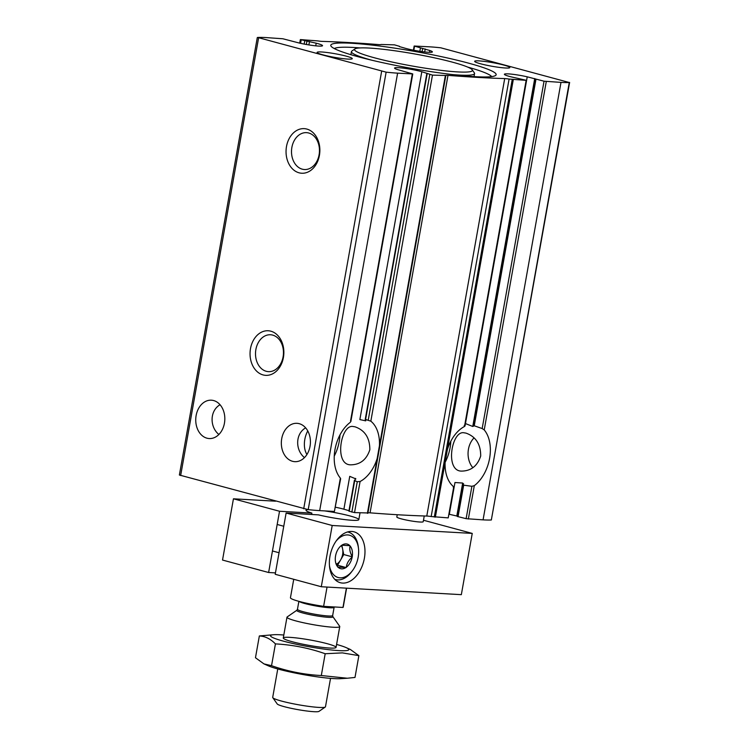 <?xml version="1.0" encoding="UTF-8"?>
<svg xmlns="http://www.w3.org/2000/svg" width="749" height="749" viewBox="0 0 749 749"><rect width="100%" height="100%" fill="white"/><g stroke="black" fill="none" stroke-linecap="round" stroke-linejoin="round"><path stroke-width="1.12" d="M355.092 426.836L352.938 426.481C340.683 424.402 333.895 465.063 350.766 464.829C360.222 464.689 366.579 459.661 369.837 449.746C369.856 437.95 364.941 430.319 355.092 426.836M472.853 467.694A19.212 14.531 93.2 0 1 474.005 437.931M465.953 433.109L463.8 432.753C451.553 430.675 444.756 471.336 461.627 471.102C471.084 470.952 477.441 465.934 480.699 456.019C480.727 444.223 475.812 436.583 465.953 433.109M399.507 46.326L394.461 44.846L381.072 44.481A6.704 0.693 -169.9 0 1 378.938 44.603A424.393 43.62 -169.9 0 0 322.22 41.392A6.704 0.693 -169.9 0 1 317.829 40.905L300.349 39.585L316.2 43.199A16.085 1.657 -169.9 0 1 322.538 45.689A16.085 1.657 -169.9 0 1 299.694 43.142L282.879 38.77L265.932 37.572A53.61 5.515 -169.9 0 0 257.665 37.45L386.138 72.157A53.61 5.515 -169.9 0 0 397.616 73.149L412.765 73.936L397.12 69.46A16.085 1.657 -169.9 0 1 394.545 68.056A16.085 1.657 -169.9 0 1 404.61 68.299A16.085 1.657 -169.9 0 1 421.818 71.735L432.473 75.115L445.852 75.49A6.704 0.693 -169.9 0 1 447.986 75.368A424.393 43.62 -169.9 0 0 504.704 78.57A6.704 0.693 -169.9 0 1 509.095 79.066L526.575 80.377L510.724 76.763A16.085 1.657 -169.9 0 1 504.386 74.273A16.085 1.657 -169.9 0 1 527.23 76.819L544.046 81.201L560.992 82.39A53.61 5.515 -169.9 0 0 569.268 82.512L440.796 47.805A53.61 5.515 -169.9 0 0 429.317 46.812L414.16 46.026L429.804 50.501A16.085 1.657 -169.9 0 1 432.388 51.906A16.085 1.657 -169.9 0 1 422.314 51.662A16.085 1.657 -169.9 0 1 405.106 48.226L399.451 46.607M534.73 78.533L472.759 426.471L474.248 425.778L472.759 426.471L465.466 423.578L527.23 76.819M458.042 516.726L463.668 485.174L463.257 484.219L463.668 485.174L471.889 486.298L466.121 518.673L457.293 516.445L462.957 484.631M456.806 516.005L449.306 514.291A16.085 1.657 -169.9 0 1 449.306 514.291L454.961 482.515L462.676 483.049L456.806 516.005L457.339 516.145M462.676 483.049L463.257 484.219L463.575 483.714M526.135 80.415L464.492 426.471A33.508 21.646 105.1 0 0 447.406 449.484L445.121 462.348A33.508 21.646 105.1 0 0 453.744 486.813L448.211 517.887L431.171 516.538A6.704 0.693 -169.9 0 0 426.78 516.052A424.393 43.62 -169.9 0 1 370.062 512.84A6.704 0.693 -169.9 0 0 367.928 512.962L354.539 512.597L348.894 511.136L354.399 480.249M544.046 81.201L482.169 428.559L484.229 429.917A33.508 21.646 105.1 0 1 474.304 485.652L471.889 486.298M569.624 82.418L491.335 519.984A53.61 5.515 -169.9 0 1 483.068 519.862L466.121 518.673M464.492 426.471L464.221 425.441M453.229 487.14L453.744 486.813M454.109 487.224L448.211 517.887M335.58 507.26A16.085 1.657 -169.9 0 1 343.894 509.208L348.978 510.668M445.327 75.846L379.453 445.636A33.508 21.646 105.1 0 0 370.83 421.181L365.596 419.477L427.164 73.833M379.453 445.636L377.168 458.51A33.508 21.646 105.1 0 1 360.082 481.513L357.264 481.71L351.852 512.11M349.24 511.305L354.698 480.633L355.101 479.669L354.698 480.633L357.264 481.71M365.83 420.161L365.709 420.854L365.718 420.067L365.709 420.854L359.857 419.58L421.818 71.735M343.894 509.208L349.746 476.345L355.878 478.929M355.241 479.594L355.457 478.396L355.101 479.669M412.325 73.982L350.513 421.107M340.224 478.845L334.4 511.455L319.683 510.621A53.61 5.515 -169.9 0 1 308.204 509.629L179.376 475.025L257.3 37.553M340.664 478.705L334.4 511.455M304.478 457.611C295.321 450.224 295.125 433.961 305.639 427.848M299.235 423.681A19.212 14.531 93.2 0 1 310.255 444.822A19.212 14.531 93.2 0 1 294.797 461.665A19.212 14.531 93.2 0 1 281.371 441.667A19.212 14.531 93.2 0 1 296.969 423.316A19.212 14.531 93.2 0 1 299.235 423.681M218.886 434.486C209.729 427.099 209.533 410.836 220.047 404.722M213.643 400.556A19.212 14.531 93.2 0 1 224.663 421.696A19.212 14.531 93.2 0 1 209.205 438.549A19.212 14.531 93.2 0 1 195.779 418.551A19.212 14.531 93.2 0 1 211.377 400.191A19.212 14.531 93.2 0 1 213.643 400.556M479.07 60.884A17.873 1.835 10.1 0 0 474.707 61.512A17.873 1.835 10.1 0 0 491.915 66.249A17.873 1.835 10.1 0 0 509.704 67.738A17.873 1.835 10.1 0 0 499.471 64.011A17.873 1.835 10.1 0 0 479.07 60.884M321.518 51.971A17.873 1.835 10.1 0 0 317.155 52.599A17.873 1.835 10.1 0 0 334.363 57.336A17.873 1.835 10.1 0 0 352.152 58.834A17.873 1.835 10.1 0 0 341.918 55.098A17.873 1.835 10.1 0 0 321.518 51.971M351.571 43.264A83.982 8.632 10.1 0 0 331.067 46.213A83.982 8.632 10.1 0 0 411.95 68.477A83.982 8.632 10.1 0 0 495.548 75.509A83.982 8.632 10.1 0 0 447.443 57.973A83.982 8.632 10.1 0 0 351.571 43.264M350.27 422.333A33.508 21.646 105.1 0 0 340.346 478.077M306.856 129.071A22.339 16.899 93.2 0 1 315.263 165.735A22.339 16.899 93.2 0 1 286.755 158.03A22.339 16.899 93.2 0 1 306.856 129.071M270.857 331.189A22.339 16.899 93.2 0 1 279.265 367.843A22.339 16.899 93.2 0 1 250.756 360.147A22.339 16.899 93.2 0 1 270.857 331.189M482.169 428.559L474.248 425.778L535.975 79.254M360.082 47.927A80.415 8.267 10.1 0 0 353.584 47.477A80.415 8.267 10.1 0 0 334.307 48.573M491.69 76.604A80.415 8.267 10.1 0 0 467.722 67.101M354.96 48.919A59.864 6.151 10.1 0 0 412.381 66.043A59.864 6.151 10.1 0 0 472.188 69.797A59.864 6.151 10.1 0 0 432.004 57.317A59.864 6.151 10.1 0 0 369.351 48.067A59.864 6.151 10.1 0 0 354.96 48.919L351.871 51.044A62.541 6.432 10.1 0 0 351.421 51.644A62.541 6.432 10.1 0 0 372.197 60.313M452.078 74.535A62.541 6.432 10.1 0 0 474.566 73.571A62.541 6.432 10.1 0 0 474.351 72.859L472.188 69.797M272.702 335.112A18.472 13.969 93.2 0 1 283.3 355.438A18.472 13.969 93.2 0 1 268.442 371.644A18.472 13.969 93.2 0 1 255.54 352.414A18.472 13.969 93.2 0 1 270.529 334.766A18.472 13.969 93.2 0 1 272.702 335.112M308.71 133.004A18.472 13.969 93.2 0 1 319.308 153.33A18.472 13.969 93.2 0 1 304.44 169.527A18.472 13.969 93.2 0 1 291.539 150.296A18.472 13.969 93.2 0 1 306.528 132.648A18.472 13.969 93.2 0 1 308.71 133.004M307.755 430.9A19.212 12.405 105.1 0 0 306.931 454.493M334.251 456.075A33.508 21.646 105.1 0 0 339.952 434.972M435.356 517.166L445.121 462.348A33.508 21.646 105.1 0 0 450.814 441.245M293.739 579.295L290.443 597.749A26.805 2.753 10.1 0 0 323.615 606.353L327.051 587.066M323.615 606.353L342.967 607.448A26.805 2.753 10.1 0 0 343.22 607.149L346.6 588.171M342.967 607.448L346.403 588.152M277.757 668.969L272.702 697.375A26.805 2.753 10.1 0 0 272.795 697.684L277.214 703.948A21.318 2.191 10.1 0 0 297.746 709.603A21.318 2.191 10.1 0 0 318.971 711.381L325.281 707.028A26.805 2.753 10.1 0 0 325.478 706.775L330.534 678.369M272.795 697.684A26.805 2.753 10.1 0 0 298.608 704.79A26.805 2.753 10.1 0 0 325.281 707.028M287.176 616.942A26.805 2.753 10.1 0 0 286.979 617.195A26.805 2.753 10.1 0 0 312.885 624.61A26.805 2.753 10.1 0 0 339.756 626.595A26.805 2.753 10.1 0 0 339.672 626.286L332.884 616.67A18.388 1.891 10.1 0 1 314.505 615.519A18.388 1.891 10.1 0 1 296.866 610.257L287.176 616.942M263.957 663.895L268.292 665.814A39.763 4.091 10.1 0 0 303.963 674.718A39.763 4.091 10.1 0 0 340.514 678.678L347.311 678.238L321.302 675.532C304.291 674.643 287.71 671.357 271.541 665.683L263.957 663.895L255.465 657.744L259.351 635.957C265.137 636.21 270.492 638.86 275.426 643.897C292.438 644.786 309.028 648.072 325.188 653.737L342.359 652.885L358.874 655.647L350.382 649.495L346.057 647.576A39.763 4.091 -169.9 0 1 338.96 650.609A39.763 4.091 -169.9 0 1 288.552 642.473A39.763 4.091 -169.9 0 1 273.825 634.712A39.763 4.091 -169.9 0 1 283.805 635.021M358.874 655.647L354.998 677.442L347.311 678.238M336.582 644.43A39.763 4.091 -169.9 0 1 346.057 647.576M273.825 634.712L259.351 635.957M329.42 648.035A26.805 2.753 -169.9 0 1 301.36 643.887A26.805 2.753 -169.9 0 1 283.365 638.298A26.805 2.753 -169.9 0 1 310.152 639.983A26.805 2.753 -169.9 0 1 335.861 647.651A26.805 2.753 -169.9 0 1 329.42 648.035M271.541 665.683L275.426 643.897M321.302 675.532L325.188 653.737M233.445 498.806L279.527 511.258L268.619 572.508L222.528 560.055L233.445 498.806L275.548 501.193M286.118 513.037L275.201 574.286L321.293 586.739L332.2 525.489L286.118 513.037L318.456 514.872A26.805 2.753 -169.9 0 0 345.008 519.628A26.805 2.753 -169.9 0 0 358.808 519.656L360.007 512.906M423.485 520.237L472.245 533.41L461.337 594.659L321.293 586.739M351.768 531.453A26.355 17.03 105.1 0 0 330.309 554.55A26.355 17.03 105.1 0 0 340.299 582.713A26.355 17.03 105.1 0 0 363.611 561.713A26.355 17.03 105.1 0 0 354.043 531.827A26.355 17.03 105.1 0 0 351.768 531.453M472.245 533.41L332.2 525.489M424.243 515.967L423.222 521.697A13.398 1.376 -169.9 0 1 419.899 522.016A13.398 1.376 -169.9 0 1 405.237 519.806A13.398 1.376 -169.9 0 1 396.83 516.997L397.232 514.722M279.527 511.258L311.865 513.093A26.805 2.753 -169.9 0 1 306.032 510.256A26.805 2.753 -169.9 0 1 307.923 509.601M324.542 510.893A26.805 2.753 -169.9 0 1 358.808 519.656M268.619 572.508L275.454 572.891M311.865 513.093L311.621 514.479M336.123 541.05A21.89 14.137 -74.9 0 1 358.471 548.24A21.89 14.137 -74.9 0 1 358.172 557.19A21.89 14.137 -74.9 0 1 352.386 570.757A21.89 14.137 -74.9 0 1 329.457 565.71M337.715 567.077L337.939 567.087A12.733 8.22 -74.9 0 0 345.926 567.545L346.3 567.274A12.733 8.22 -74.9 0 0 352.142 557.134L352.245 556.563A12.733 8.22 -74.9 0 0 350.092 545.974L349.82 545.665A12.733 8.22 -74.9 0 0 341.834 545.216L341.45 545.478A12.733 8.22 -74.9 0 0 338.923 548.015A12.733 8.22 -74.9 0 0 335.618 555.627L335.515 556.189A12.733 8.22 -74.9 0 0 335.393 561.113A12.733 8.22 -74.9 0 0 337.659 566.787L337.715 567.077M345.926 567.545L337.939 567.087M337.659 566.787L336.067 563.379M341.834 545.216L349.82 545.665M350.092 545.974C349.306 549.073 350.017 552.603 352.245 556.563M352.142 557.134C348.697 560.093 346.759 563.473 346.3 567.274M352.386 570.757L351.459 571.983A24.567 15.869 -74.9 0 1 335.496 579.567A24.567 15.869 -74.9 0 1 334.775 579.342M347.573 531.959A24.567 15.869 -74.9 0 1 348.313 532.127A24.567 15.869 -74.9 0 1 358.284 546.714L358.471 548.24M341.853 545.216L343.744 554.541L337.584 565.242L346.141 567.555M337.584 565.242L336.844 565.195M343.744 554.541L352.302 556.853M341.291 545.628A11.169 7.218 -74.9 0 1 342.611 548.951A11.169 7.218 -74.9 0 1 340.664 559.896A11.169 7.218 -74.9 0 1 336.423 564.269M429.804 50.501L429.477 52.336M422.661 48.46L422.09 51.634M425.226 48.957L424.692 51.962M420.432 48.039L419.852 51.306M414.543 46.213L413.822 50.258M546.283 81.557L484.229 429.917M474.304 485.652L468.359 519.029M513.28 79.694L447.406 449.484M512.222 79.563L434.298 517.035M316.2 43.199L315.732 45.839M432.473 75.115L370.83 421.181M429.776 74.638L368.255 420.011M360.082 481.513L354.539 512.597M301.182 39.903L300.574 43.339M304.768 40.764L304.169 44.088M306.94 41.092L306.341 44.491M309.496 41.485L308.888 44.921M377.168 458.51L367.403 513.318M445.767 75.808L367.843 513.28M397.616 73.149L319.683 510.621M560.992 82.39L483.068 519.862M258.574 38.077L180.649 475.549M381.634 71.324L303.701 508.796M569.268 82.512L491.335 519.984M386.138 72.157L308.204 509.629M445.852 75.49L367.928 512.962M447.986 75.368L370.062 512.84M504.704 78.57L426.78 516.052M509.095 79.066L431.171 516.538M296.866 610.257L297.465 609.283A17.873 1.835 10.1 0 0 314.739 614.227A17.873 1.835 10.1 0 0 332.65 615.556L332.884 616.67M299.113 601.4A17.873 1.835 10.1 0 0 317.632 606.259A17.873 1.835 10.1 0 0 334.12 607.336L332.65 615.556M535.217 78.973L473.443 425.76M414.16 46.026L413.42 50.183M526.575 80.377L465.017 425.984M426.818 73.664L365.212 419.524M412.765 73.936L350.832 421.621M300.349 39.585L299.712 43.152M474.023 76.623L474.566 73.571M350.878 54.686L351.421 51.644M306.032 510.256L306.191 509.339M336.058 647.398L339.756 626.595M283.281 637.998L286.979 617.195M297.465 609.283L298.879 601.335M283.759 526.257L277.177 524.478M279.04 552.743L272.458 550.964M348.313 532.127L347.63 531.94M335.496 579.567L334.812 579.38"/></g></svg>
